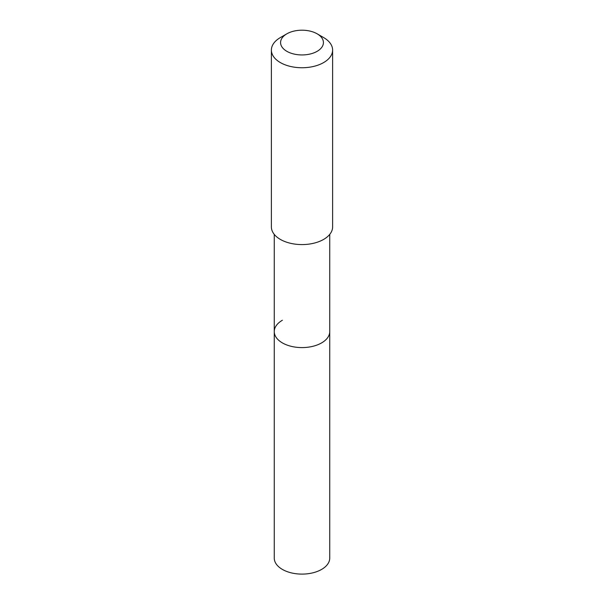 <?xml version="1.0" encoding="UTF-8"?>
<svg xmlns="http://www.w3.org/2000/svg" width="604" height="604" viewBox="0 0 604 604"><rect width="100%" height="100%" fill="white"/><g stroke="black" fill="none" stroke-linecap="round" stroke-linejoin="round"><path stroke-width="0.91" d="M274.261 234.382L274.261 558.088A27.739 16.014 0 0 0 291.385 572.886A27.739 16.014 0 0 0 321.615 569.413A27.739 16.014 0 0 0 329.739 558.088L329.739 331.573A27.739 16.014 180 0 1 321.615 342.898A27.739 16.014 180 0 1 291.385 346.371A27.739 16.014 180 0 1 274.261 331.573A27.739 16.014 180 0 1 282.385 320.248M274.261 331.573A27.739 16.014 0 0 0 291.385 346.371A27.739 16.014 0 0 0 321.615 342.898A27.739 16.014 0 0 0 329.739 331.573L329.739 234.382M271.385 50.072L271.385 226.908A30.615 17.675 0 0 0 290.282 243.238A30.615 17.675 0 0 0 323.646 239.403A30.615 17.675 0 0 0 332.615 226.908L332.615 50.072A30.615 17.675 180 0 1 323.646 62.567A30.615 17.675 180 0 1 290.282 66.402A30.615 17.675 180 0 1 271.385 50.072A30.615 17.675 180 0 1 280.354 37.576L286.847 33.824A21.427 12.374 180 0 1 317.153 33.824A21.427 12.374 180 0 1 317.153 51.317A21.427 12.374 180 0 1 286.847 51.317A21.427 12.374 180 0 1 286.847 33.824L280.354 37.576M317.153 33.824L323.646 37.576A30.615 17.675 180 0 1 332.615 50.072"/></g></svg>
